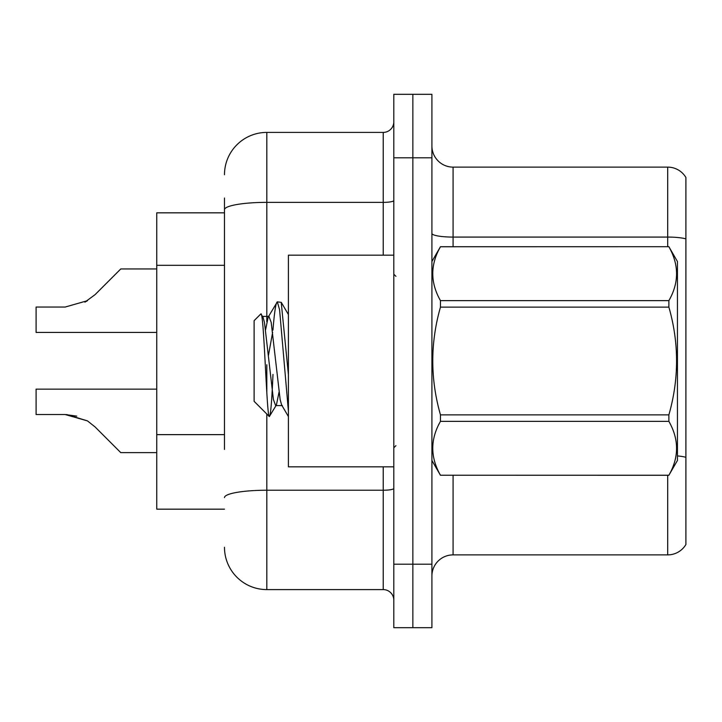 <?xml version="1.0" encoding="UTF-8"?>
<svg xmlns="http://www.w3.org/2000/svg" width="722" height="722" viewBox="0 0 722 722"><rect width="100%" height="100%" fill="white"/><g stroke="black" fill="none" stroke-linecap="round" stroke-linejoin="round"><path stroke-width="1.08" d="M224.479 250.489L224.479 198.018L224.479 212.837L156.746 212.837L156.746 509.163L224.479 509.163M431.909 576.048A21.164 21.164 0 0 1 453.073 554.884L667.697 554.884L667.697 475.293M412.858 564.198L412.858 627.689L431.909 627.689L431.909 564.198L412.858 564.198L412.858 627.689L393.806 627.689L393.806 564.198L412.858 564.198L412.858 157.802L412.858 564.198M393.806 564.198L393.806 94.311L412.858 94.311L412.858 157.802L412.858 94.311L431.909 94.311L431.909 564.198M685.9 177.486A21.164 21.164 0 0 0 667.697 167.116A21.164 21.164 0 0 1 685.9 177.486L685.9 544.514A21.164 21.164 0 0 1 667.697 554.884M685.9 238.883L685.9 240.02L685.9 238.883A21.164 3.673 180 0 0 667.697 237.078L667.697 167.116L453.073 167.116A21.164 21.164 0 0 1 431.909 145.952A21.164 21.164 0 0 0 453.073 167.116L453.073 246.707M224.479 449.454L224.479 198.018M266.815 414.022L266.815 589.594L383.229 589.594L383.229 466.827M224.479 174.742A42.336 42.336 0 0 1 266.815 132.406L383.229 132.406A10.586 10.586 0 0 0 393.806 121.819M393.806 600.181A10.586 10.586 0 0 0 383.229 589.594M266.815 589.594A42.336 42.336 0 0 1 224.479 547.258M66.722 414.545L87.479 420.899L66.722 414.545L87.479 420.899L66.722 414.545L87.479 420.899L66.722 414.545L87.479 420.899L95.06 426.919L120.764 452.622L156.746 452.622M156.746 389.149L36.1 389.149L36.1 414.518L65.133 414.518L36.1 414.518L65.133 414.518L36.1 414.518L65.133 414.518L36.1 414.518L65.133 414.518L87.479 420.899L95.06 426.919M156.746 268.954L120.764 268.954L95.06 294.657L84.88 302.166L87.479 300.677L65.133 307.058L36.1 307.058L36.1 332.427L156.746 332.427M95.06 294.657L84.88 302.166M393.806 255.173L288.403 255.173L288.403 466.827L393.806 466.827M431.909 261.517L440.465 246.707L668.879 246.707L677.435 261.517L677.435 460.483L668.879 475.238C679.122 457.351 679.122 439.391 668.879 421.359L440.465 421.359C430.213 439.247 430.213 457.207 440.465 475.238L668.879 475.293M668.879 246.707L440.465 246.762C430.213 264.649 430.213 282.609 440.465 300.641L440.465 307.13C430.213 342.95 430.213 378.87 440.465 414.87L440.465 421.359M440.465 300.641L668.879 300.641C679.122 282.753 679.122 264.793 668.879 246.762M668.879 300.641L668.879 307.13L440.465 307.13M440.465 414.87L668.879 414.87C679.131 378.87 679.131 342.95 668.879 307.13M668.879 414.87L668.879 421.359M431.909 460.483L440.465 475.293M288.403 411.116L279.585 309.783L277.338 301.859L281.219 302.356L288.403 374.592M272.952 330.089C274.423 311.904 275.885 302.491 277.338 301.859L268.187 317.057L265.579 329.764M282.383 405.593L275.66 405.593L273.421 399.618L264.46 322.382L262.979 317.057L260.813 313.98L254.108 320.676L254.108 401.324L269.333 416.549L276.418 404.943L279.017 392.236M260.813 313.98C263.918 309.16 266.698 418.372 269.333 416.549C270.579 415.908 271.788 401.865 272.988 374.42M272.636 332.273L268.44 355.459M440.465 475.238L668.879 475.238M262.979 317.057L262.221 316.407L268.945 316.407L268.187 317.057M288.403 416.549L281.625 404.943L280.145 399.618L271.183 322.382L268.945 316.407M36.1 414.518L65.133 414.518L76.749 416.143M224.479 265.308L156.746 265.308M224.479 434.635L156.746 434.635M453.073 475.293L453.073 554.884M667.697 246.707L667.697 237.078L453.073 237.078A21.164 3.673 0 0 1 431.909 233.405M685.9 457.315A21.164 3.673 180 0 0 677.435 455.925M431.909 157.802L393.806 157.802M393.806 488.388A10.586 1.841 0 0 1 383.229 490.229L266.815 490.229A42.336 7.355 180 0 0 224.479 497.575M266.815 132.406L266.815 202.368L383.229 202.368L383.229 132.406M224.479 209.723A42.336 7.355 180 0 1 266.815 202.368L266.815 321.768M266.815 364.727L266.815 392.461M383.229 255.173L383.229 202.368A10.586 1.841 0 0 0 393.806 200.526M395.927 276.336L393.806 274.216M395.927 445.664L393.806 447.784M288.403 314.557L281.264 302.337"/></g></svg>
